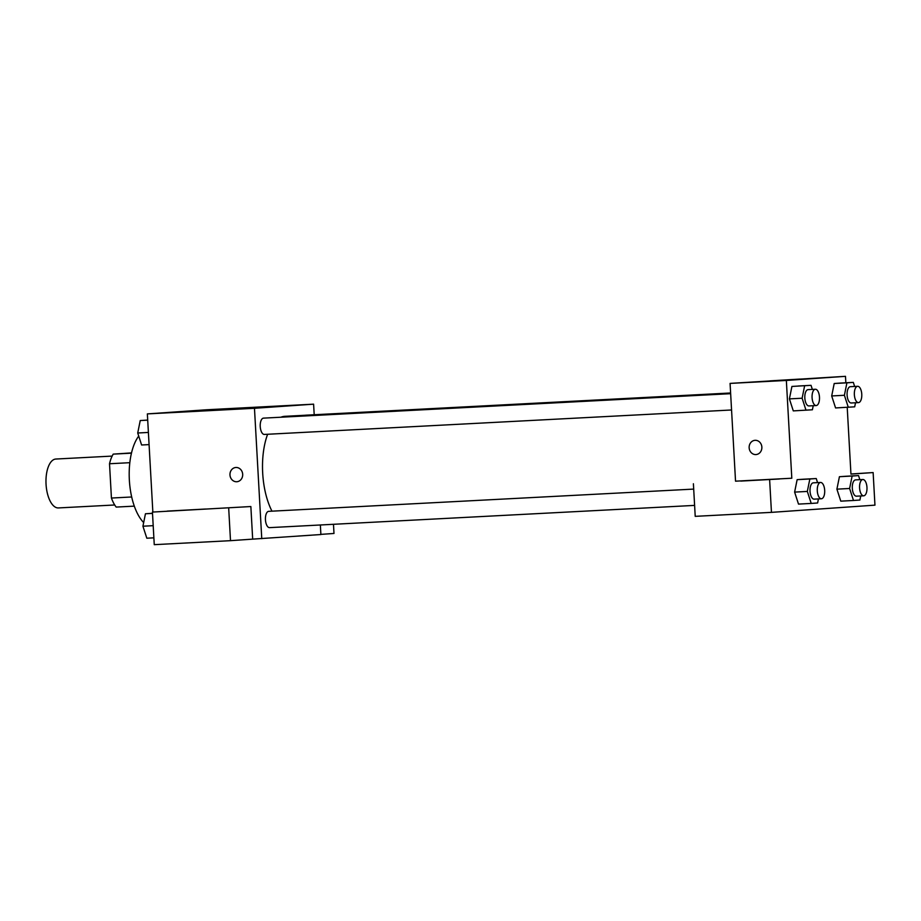 <?xml version="1.0" encoding="UTF-8"?>
<svg xmlns="http://www.w3.org/2000/svg" width="921" height="921" viewBox="0 0 921 921"><rect width="100%" height="100%" fill="white"/><g stroke="black" fill="none" stroke-linecap="round" stroke-linejoin="round"><path stroke-width="1.38" d="M112.155 456.091L55.859 459.038A24.487 11.11 87 0 0 46.05 484.25A24.487 11.11 87 0 0 58.414 507.932L114.711 504.984M131.461 453.167L113.225 454.122L131.519 452.902M131.691 496.983L111.429 498.042A31.602 14.345 87 0 0 116.184 507.08L134.305 506.136M111.429 498.042L109.518 463.747A31.602 14.345 87 0 1 113.225 454.122M129.826 462.687L109.518 463.747M138.726 436.082A48.963 22.231 87 0 0 129.354 480.083A48.963 22.231 87 0 0 143.664 522.564M152.851 512.041L147.36 413.897L206.5 409.776L313.601 404.169L314.199 414.749M320.358 524.982L320.888 534.537L252.676 539.13L250.857 506.538L152.437 512.076L250.857 506.538M333.483 524.291L333.989 533.466L320.888 534.376M234.97 408.797L273.606 406.702L234.97 408.797M261.76 538.658L254.472 408.291L147.36 413.897M254.472 408.291L313.601 404.169M235.834 467.488A7.138 6.366 -94 0 0 229.985 475.006A7.138 6.366 -94 0 0 236.732 481.741A7.138 6.366 86 0 1 229.974 475.006A7.138 6.366 86 0 1 235.834 467.488A7.138 6.366 86 0 1 242.672 474.177A7.138 6.366 86 0 1 236.824 481.741A7.138 6.366 86 0 1 236.732 481.741A7.138 6.366 -94 0 0 236.824 481.741M167.161 511.109L205.682 509.025L167.161 511.109M228.684 508.081L230.503 540.673L252.676 539.13M152.437 512.076L154.256 544.668L230.503 540.673M730.652 393.681L263.51 418.134A8.162 3.707 87 0 0 260.229 426.481A8.162 3.707 87 0 0 264.362 434.436L731.562 409.983M693.686 489.097L268.713 511.339A8.162 3.707 87 0 0 265.444 519.743A8.162 3.707 87 0 0 269.565 527.641L694.607 505.399M280.882 417.225A55.168 25.04 87 0 1 284.796 416.327L730.606 392.991L305.795 415.187A8.162 3.707 87 0 0 305.438 415.244M267.62 434.263A55.168 25.04 87 0 0 262.692 473.152A55.168 25.04 87 0 0 271.971 511.167M735.534 481.176L791.807 478.229L735.534 481.176L730.077 383.401L845.49 376.332L845.846 382.779M693.398 483.755L695.217 516.347L771.453 512.364L874.95 505.145L873.131 472.565L850.946 474.108L847.216 407.335M873.131 472.565L850.946 473.993M740.783 481.084L779.304 479.001L740.783 481.084M769.634 479.772L771.453 512.364M852.132 476.042L839.422 476.71L845.823 476.261L839.422 476.71L836.901 489.155L840.792 501.151L836.901 489.155L849.611 488.487L852.132 476.042L858.533 475.593L859.846 479.668M855.517 402.753L854.688 406.829L835.577 407.945L831.686 395.949M848.287 407.278L844.396 395.282L846.917 382.837L834.207 383.504L840.608 383.055L834.207 383.504L831.698 395.949L835.577 407.945M813.231 405.701L812.403 409.776L793.292 410.893L789.401 398.897L791.922 386.44L811.033 385.335L812.357 389.41M809.847 478.989L797.137 479.657L803.538 479.208L797.137 479.657L794.616 492.102L798.507 504.098L794.616 492.102L807.326 491.434L809.847 478.989L816.248 478.54L817.56 482.616M791.807 478.229L786.35 380.454L845.49 376.332M799.773 379.084L770.071 380.868L799.773 379.084M786.35 380.454L730.077 383.401M755.001 440.319A7.138 6.366 -94 0 0 749.153 447.825A7.138 6.366 -94 0 0 755.899 454.571A7.138 6.366 86 0 1 749.153 447.825A7.138 6.366 86 0 1 755.001 440.319A7.138 6.366 86 0 1 761.851 446.996A7.138 6.366 86 0 1 755.991 454.56A7.138 6.366 86 0 1 755.899 454.571A7.138 6.366 -94 0 0 756.003 454.56M806.002 410.225L802.122 398.229L804.632 385.784M815.35 389.249L808.097 389.629A8.162 3.707 87 0 0 804.827 398.033A8.162 3.707 87 0 0 808.949 405.931L816.202 405.551A8.162 3.707 87 0 0 819.483 397.204A8.162 3.707 87 0 0 815.35 389.249A8.162 3.707 87 0 0 812.08 397.653A8.162 3.707 87 0 0 816.202 405.551M793.292 410.893L789.412 398.885L802.122 398.229M811.033 385.335L798.334 386.003M846.917 382.837L853.318 382.388L854.642 386.463M857.635 386.302L850.371 386.682A8.162 3.707 87 0 0 847.101 395.086A8.162 3.707 87 0 0 851.234 402.984L858.487 402.604A8.162 3.707 87 0 0 861.768 394.257A8.162 3.707 87 0 0 857.635 386.302A8.162 3.707 87 0 0 854.366 394.706A8.162 3.707 87 0 0 858.487 402.604M844.396 395.282L831.698 395.949M853.318 382.388L840.608 383.055M818.435 498.917L817.618 502.981L811.217 503.43L807.326 491.434M820.565 482.454L813.301 482.834A8.162 3.707 87 0 0 810.031 491.25A8.162 3.707 87 0 0 814.152 499.136L821.417 498.756A8.162 3.707 87 0 0 824.686 490.409A8.162 3.707 87 0 0 820.565 482.454A8.162 3.707 87 0 0 817.295 490.87A8.162 3.707 87 0 0 821.417 498.756M811.217 503.43L798.507 504.098M816.248 478.54L803.538 479.208M860.721 495.97L859.903 500.034L853.491 500.483L849.611 488.487M862.85 479.507L855.586 479.887A8.162 3.707 87 0 0 852.316 488.303A8.162 3.707 87 0 0 856.438 496.189L863.702 495.809A8.162 3.707 87 0 0 866.972 487.462A8.162 3.707 87 0 0 862.85 479.507A8.162 3.707 87 0 0 859.581 487.923A8.162 3.707 87 0 0 863.702 495.809M853.491 500.483L840.792 501.151M858.533 475.593L845.823 476.261M149.087 444.613L141.604 444.993L137.724 432.997L140.234 420.552L147.705 420.057M148.396 432.444L137.724 432.997M147.717 420.16L140.234 420.552M153.876 537.841L146.819 538.209L142.928 526.213L145.449 513.768L152.506 513.285M153.197 525.672L142.928 526.213M152.506 513.4L145.449 513.768"/></g></svg>
